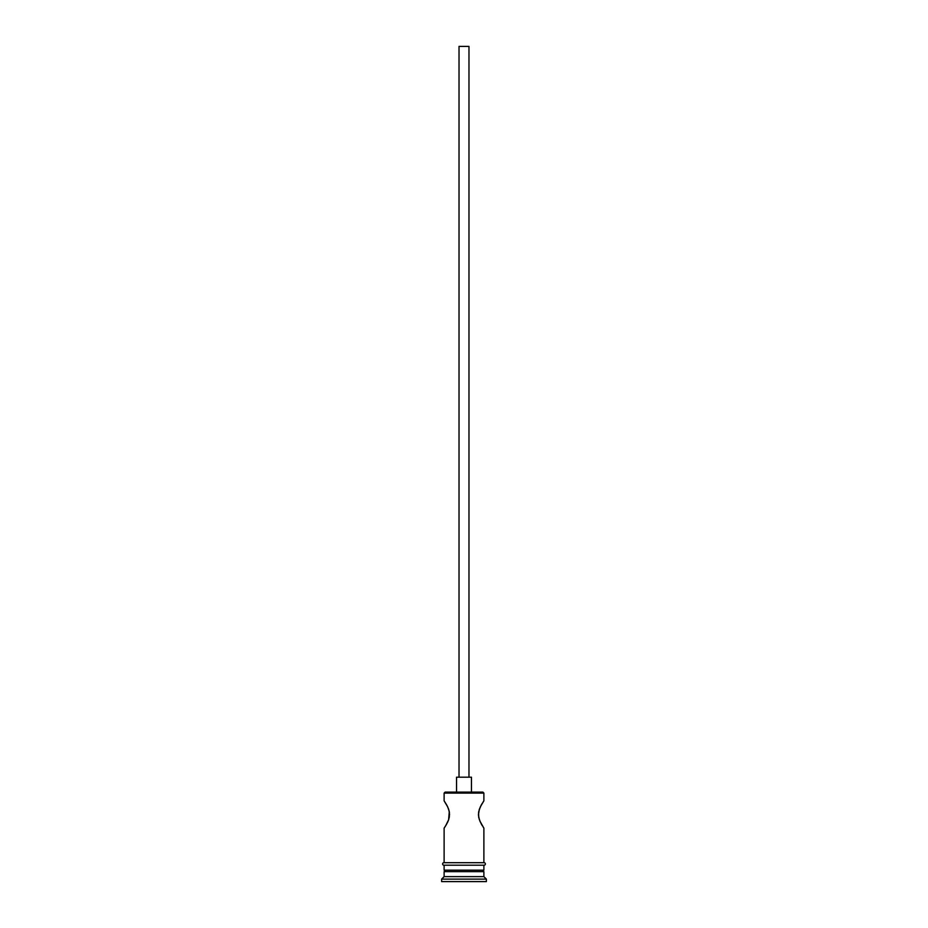 <?xml version="1.0" encoding="UTF-8"?>
<svg xmlns="http://www.w3.org/2000/svg" width="928" height="928" viewBox="0 0 928 928"><rect width="100%" height="100%" fill="white"/><g stroke="black" fill="none" stroke-linecap="round" stroke-linejoin="round"><path stroke-width="1.39" d="M483.882 793.104L482.896 792.118L445.104 792.118L444.118 793.104L483.882 793.104L444.118 793.104L444.118 800.818L447.667 806.838L444.118 800.818L444.118 793.104L445.104 792.118L482.896 792.118L483.882 793.104L483.882 800.818L483.14 801.92L483.882 800.818L483.882 793.104M468.976 777.2L468.976 46.4L459.024 46.4L459.024 777.2L459.024 46.4L468.976 46.4L468.976 777.2M471.459 792.118L471.459 777.2L456.541 777.2L456.541 792.118L456.541 777.2L471.459 777.2L471.459 792.118M446.971 805.458L448.56 809.03M447.667 806.838L449.198 811.223M448.607 809.146L449.5 813.183M449.291 811.722L448.607 819.807L449.384 816.721M449.558 814.482L448.607 819.807L445.66 825.781L448.178 820.944M446.646 824.122L444.303 827.88L446.646 824.122M444.118 828.159L444.118 862.704L444.118 828.159L444.848 827.057L444.118 828.159M483.882 828.159L483.152 827.057L483.882 828.159L483.882 862.704L483.882 828.159L479.822 820.944M480.333 822.115L478.778 817.626M479.393 819.818L478.454 815.144M478.697 817.232L478.593 812.383M478.442 814.482L479.393 809.146L481.365 804.854L479.173 809.819M481.62 804.379L480.855 805.806M478.697 811.722L480.333 806.838L483.882 800.818M483.882 871.659L482.398 870.162L483.882 870.162L483.882 865.198L483.882 870.162L444.118 870.162L445.626 870.162L444.118 871.659L483.882 871.659L444.118 871.659L444.118 876.624L441.624 879.118L486.376 879.118L483.882 876.624L444.118 876.624L483.882 876.624L483.882 871.659L483.882 876.624L486.376 879.118L441.624 879.118L441.624 881.6L486.376 881.6L486.376 879.118L486.376 881.6L441.624 881.6L441.624 879.118L444.118 876.624L444.118 871.659L445.602 870.162L482.374 870.162L483.882 871.659M444.118 865.198L444.118 870.162L444.118 865.198M484.138 862.704L443.862 862.704A1.241 1.241 0 0 0 442.621 863.956A1.241 1.241 0 0 0 443.862 865.198L484.138 865.198A1.241 1.241 0 0 0 485.379 863.956A1.241 1.241 0 0 0 484.138 862.704A1.241 1.241 0 0 1 485.379 863.956A1.241 1.241 0 0 1 484.138 865.198L443.862 865.198A1.241 1.241 0 0 1 442.621 863.956A1.241 1.241 0 0 1 443.862 862.704L484.138 862.704M447.667 822.127L447.157 823.148M481.006 823.461L482.328 825.781M445.66 825.781L444.848 827.057M448.607 819.807L447.667 822.115M444.118 800.818L446.635 804.843M481.365 804.854L482.34 803.184"/></g></svg>
